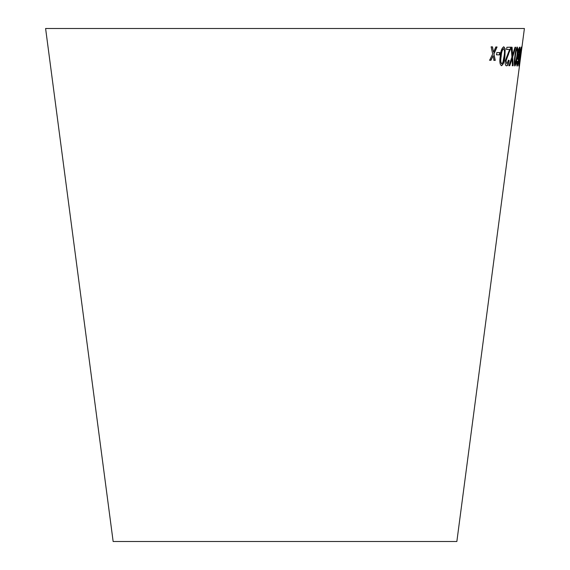 <?xml version="1.0" encoding="UTF-8"?>
<svg xmlns="http://www.w3.org/2000/svg" width="570" height="570" viewBox="0 0 570 570"><rect width="100%" height="100%" fill="white"/><g stroke="black" fill="none" stroke-linecap="round" stroke-linejoin="round"><path stroke-width="0.85" d="M45.6 28.5L524.4 28.5L456.855 541.5L113.145 541.5L45.6 28.5M491.126 46.825L492.687 53.993L489.659 60.235L490.991 60.277L493.136 55.682L493.962 60.356L495.259 60.384L493.962 53.901L497.061 46.989L495.807 46.961L493.52 52.205L492.494 46.868L491.126 46.825M496.826 52.54L496.548 54.82L499.569 54.87L499.847 52.583L496.826 52.54M504.927 56.245L505.17 48.721L503.809 46.804C501.857 47.916 500.667 51.058 500.246 56.238C499.413 61.432 499.84 64.588 501.507 65.707C503.381 64.581 504.521 61.425 504.927 56.245L505.17 48.721M509.167 60.427L508.469 60.206L506.844 63.954L506.06 60.769L510.92 47.189L506.88 47.289L506.609 49.469L509.666 49.405L505.248 60.726C505.02 64.111 505.469 65.814 506.602 65.835C507.77 65.693 508.625 63.89 509.167 60.427L508.276 60.178M512.081 47.239L511.19 47.217L511.938 57.029L508.974 65.707L509.758 65.728L512.088 58.739L512.43 65.757L513.128 65.757L512.701 56.9L515.686 47.26L514.995 47.267L512.587 55.09L512.081 47.239M517.211 56.451L517.852 48.956L517.289 47.068C516.192 48.208 515.365 51.357 514.81 56.523C514.047 61.688 514.069 64.83 514.881 65.949C515.893 64.795 516.669 61.624 517.211 56.451L517.852 48.956M517.959 53.58C517.546 57.164 517.567 59.138 518.03 59.501L518.942 56.971L517.802 63.569L517.46 64.203L517.375 61.325L516.997 61.524C516.719 64.367 516.791 65.878 517.204 66.063L518.087 63.883L519.327 56.052C520.061 50.93 520.168 47.973 519.662 47.182C519.042 47.723 518.472 49.854 517.959 53.58M520.403 56.551L521.258 47.118L519.477 56.523L518.778 65.992L520.203 56.523M520.952 53.046L520.652 55.326L520.952 53.046M518.693 65.757L519.135 63.89M521.087 49.013L521.051 47.089M519.028 64.111L519.505 56.501L521.016 48.984L519.377 62.793L519.705 56.53L521.016 48.984M517.831 59.472L518.942 56.971M517.254 63.256L517.46 64.203M517.054 63.234L517.175 61.296M517.004 66.042L518.087 63.883M517.888 63.854L519.327 56.052M519.128 56.024C519.854 50.901 519.968 47.944 519.455 47.16M518.351 57.485L518.151 53.381L519.427 49.049L519.356 53.438L518.351 57.485L518.351 53.409L519.427 49.049M514.682 65.921C515.693 64.766 516.47 61.603 517.011 56.423M517.653 48.927L517.09 47.039M515.123 64.068L514.924 64.04C514.453 62.8 514.518 60.285 515.123 56.487C515.487 52.725 516.064 50.196 516.855 48.906L517.054 48.935C517.489 50.181 517.403 52.697 516.798 56.473L515.123 64.068C514.653 62.828 514.717 60.313 515.323 56.515C515.686 52.754 516.263 50.224 517.054 48.935M512.587 55.09L511.889 47.21M508.782 65.685L509.758 65.728M509.559 65.7L512.088 58.739M512.231 65.728L513.128 65.757M512.929 65.728L512.701 56.9M512.508 56.872L515.494 47.232M506.409 65.806C507.578 65.664 508.433 63.861 508.974 60.399M506.06 60.769L506.844 63.954M505.868 60.741L508.59 54.079M508.397 54.05L510.642 48.771M510.449 48.742L510.72 47.16M506.424 49.448L509.666 49.405M501.315 65.678C503.189 64.552 504.329 61.403 504.735 56.216M504.977 48.699L503.616 46.783M501.743 63.826L501.557 63.797C500.496 62.543 500.31 60.014 501.009 56.216C501.237 52.44 502.028 49.918 503.388 48.65L503.581 48.671C504.6 49.946 504.764 52.468 504.065 56.245L502.868 62.493L501.743 63.826C500.681 62.565 500.496 60.042 501.194 56.245C501.422 52.468 502.213 49.946 503.581 48.671M496.363 54.798L499.569 54.87M499.384 54.841L499.662 52.561M489.48 60.206L490.991 60.277M490.813 60.249L493.136 55.682M493.784 60.327L495.259 60.384M495.074 60.363L493.962 53.901M493.784 53.872L496.876 46.961M492.316 46.84L493.52 52.205"/></g></svg>
